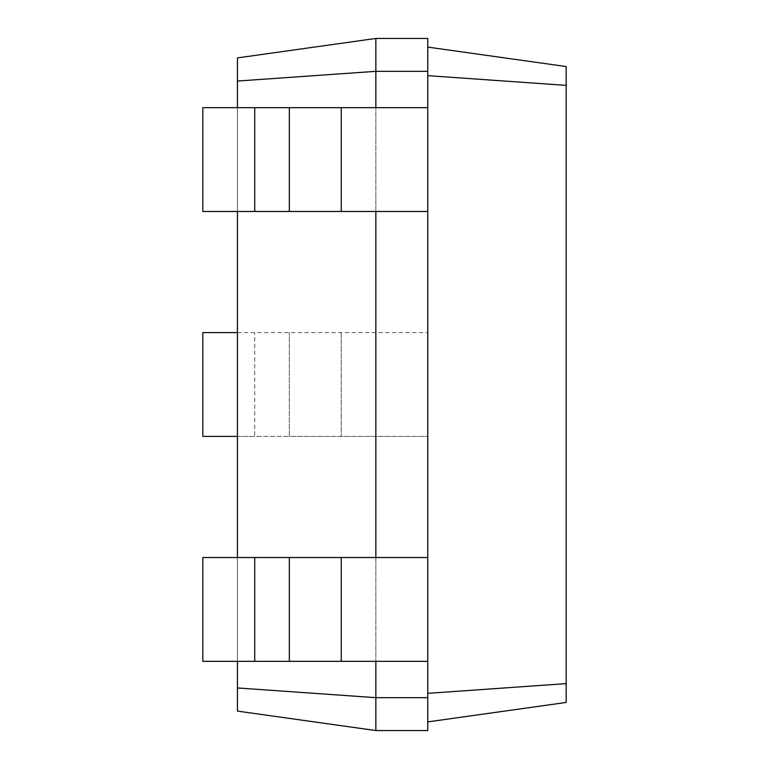 <?xml version="1.0" encoding="UTF-8"?>
<svg xmlns="http://www.w3.org/2000/svg" width="769" height="769" viewBox="0 0 769 769"><rect width="100%" height="100%" fill="white"/><g stroke="black" fill="none" stroke-linecap="round" stroke-linejoin="round"><path stroke-width="0.58" stroke-dasharray="3.85 2.88" d="M237.429 81.053L375.849 71.325L375.849 38.45L237.429 57.906L237.429 711.094L375.849 730.55L427.756 730.55L427.756 693.35L427.756 721.899L566.176 702.443L566.176 66.557L427.756 47.101L427.756 75.65L427.756 38.45L427.756 721.899M237.429 661.34L237.429 557.525M237.429 211.475L237.429 107.66M237.429 687.947L375.849 697.675L375.849 730.55M375.849 211.475L427.756 211.475L341.244 211.475L375.849 211.475L375.849 107.66L375.849 661.34L375.849 557.525L202.824 557.525L289.336 557.525L202.824 557.525L202.824 661.34L289.336 661.34L202.824 661.34L202.824 557.525L202.824 661.34L341.244 661.34L289.336 661.34L289.336 557.525L341.244 557.525L289.336 557.525L289.336 661.34L427.756 661.34L427.756 693.35L427.756 557.525L427.756 661.34L375.849 661.34L375.849 697.675L427.756 697.675L427.756 693.35L566.176 683.622M427.756 71.325L427.756 75.65L427.756 71.325L375.849 71.325L375.849 107.66L427.756 107.66L427.756 211.475L427.756 107.66L202.824 107.66L289.336 107.66L202.824 107.66L202.824 211.475L289.336 211.475L202.824 211.475L202.824 107.66L202.824 211.475L341.244 211.475L289.336 211.475L289.336 107.66L341.244 107.66L289.336 107.66L289.336 211.475L427.756 211.475M375.849 661.34L341.244 661.34L341.244 557.525L427.756 557.525L341.244 557.525L341.244 661.34L427.756 661.34M375.849 38.45L427.756 38.45L427.756 47.101M375.849 107.66L427.756 107.66M237.429 436.408L289.336 436.408L289.336 332.593L289.336 436.408L427.756 436.408L254.731 436.408L254.731 332.593L254.731 436.408L202.824 436.408L202.824 332.593L427.756 332.593L237.429 332.593M375.849 557.525L427.756 557.525M427.756 697.675L427.756 693.35M254.731 661.34L254.731 557.525M254.731 211.475L254.731 107.66M427.756 75.65L566.176 85.378M341.244 211.475L341.244 107.66M341.244 332.593L341.244 436.408L341.244 332.593M289.336 107.66L289.336 211.475M341.244 557.525L341.244 661.34M289.336 557.525L289.336 661.34"/><path stroke-width="1.15" d="M237.429 661.34L237.429 711.094L375.849 730.55L375.849 661.34M237.429 557.525L237.429 211.475M237.429 107.66L237.429 57.906L375.849 38.45L427.756 38.45L427.756 71.325L375.849 71.325L375.849 38.45M237.429 687.947L375.849 697.675L427.756 697.675L427.756 71.325M375.849 730.55L427.756 730.55L427.756 697.675M237.429 81.053L375.849 71.325L375.849 107.66M375.849 557.525L375.849 211.475M427.756 721.899L566.176 702.443L566.176 66.557L427.756 47.101M254.731 661.34L254.731 557.525L202.824 557.525L202.824 661.34L427.756 661.34M427.756 211.475L202.824 211.475L202.824 107.66L427.756 107.66M254.731 557.525L427.756 557.525M237.429 332.593L202.824 332.593L202.824 436.408L237.429 436.408M427.756 693.35L566.176 683.622M427.756 75.65L566.176 85.378M254.731 211.475L254.731 107.66M341.244 661.34L341.244 557.525M289.336 661.34L289.336 557.525M341.244 211.475L341.244 107.66M289.336 211.475L289.336 107.66"/></g></svg>
